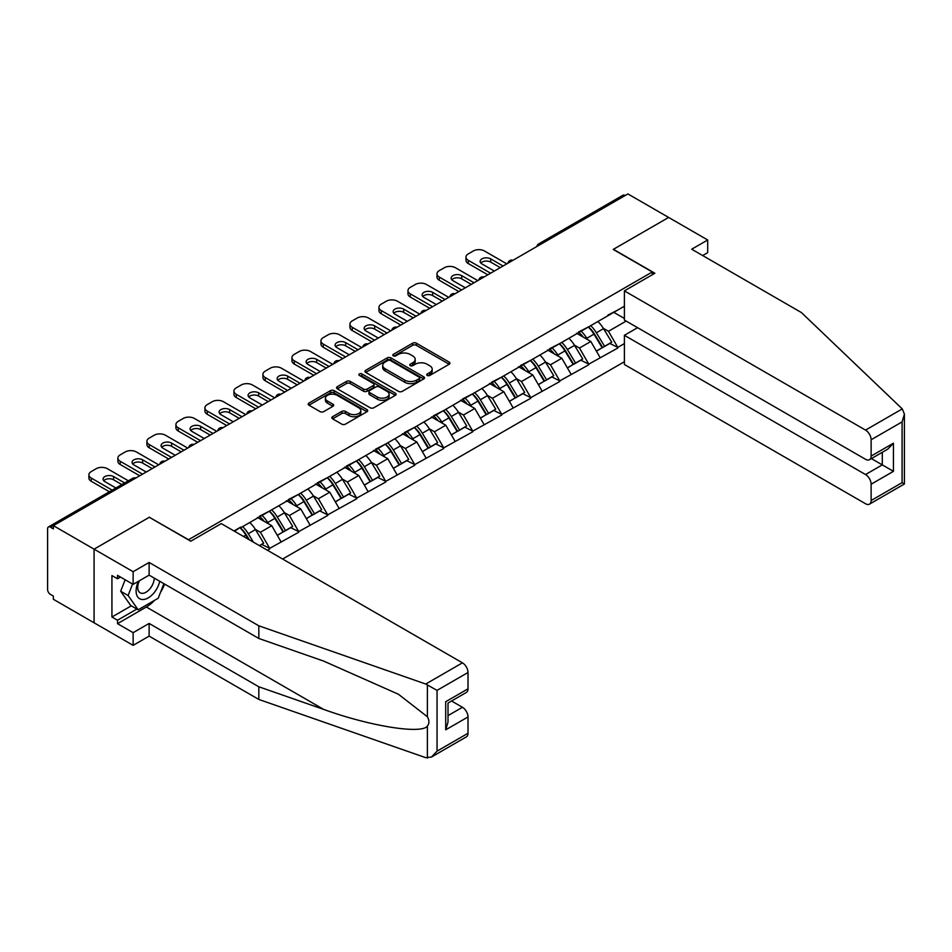 <?xml version="1.0" encoding="UTF-8"?>
<svg xmlns="http://www.w3.org/2000/svg" width="952" height="952" viewBox="0 0 952 952"><rect width="100%" height="100%" fill="white"/><g stroke="black" fill="none" stroke-linecap="round" stroke-linejoin="round"><path stroke-width="1.43" d="M427.246 375.433A1.809 1.047 0 0 0 429.804 375.433L449.201 364.247A2.582 1.487 0 0 0 449.951 363.188A2.582 1.487 0 0 0 449.201 362.141L416.345 343.172A2.582 1.487 0 0 0 412.692 343.172L393.307 354.358A1.809 1.047 0 0 0 392.771 355.096A1.809 1.047 0 0 0 393.307 355.834A1.809 1.047 0 0 0 395.853 355.834L398.364 354.394A8.259 4.772 0 0 1 410.05 354.394L412.787 355.977A8.259 4.772 0 0 1 415.203 359.344A8.259 4.772 0 0 1 412.787 362.712L410.276 364.164A1.809 1.047 0 0 0 409.753 364.902A1.809 1.047 0 0 0 410.276 365.639A1.809 1.047 0 0 0 412.835 365.639L415.346 364.188A8.259 4.772 0 0 1 427.02 364.188L429.757 365.77A8.259 4.772 0 0 1 432.184 369.138A8.259 4.772 0 0 1 429.757 372.518L427.246 373.957A1.809 1.047 0 0 0 426.722 374.695A1.809 1.047 0 0 0 427.246 375.433L427.246 373.957M332.569 416.714A2.582 1.487 0 0 0 331.82 417.773A2.582 1.487 0 0 0 332.569 418.82L341.792 424.152A2.582 1.487 0 0 0 345.433 424.152L366.972 411.716A2.582 1.487 0 0 0 367.734 410.657A2.582 1.487 0 0 0 366.972 409.61L334.128 390.641A2.582 1.487 0 0 0 330.475 390.641L308.936 403.077A2.582 1.487 0 0 0 308.174 404.124A2.582 1.487 0 0 0 308.936 405.183L320.074 411.609A2.582 1.487 0 0 0 323.716 411.609L332.938 406.29A2.582 1.487 0 0 0 333.688 405.231A2.582 1.487 0 0 0 332.938 404.183L327.417 400.994A6.902 3.986 0 0 1 325.394 398.174A6.902 3.986 0 0 1 329.654 394.485A6.902 3.986 0 0 1 337.175 395.354L358.809 407.837A6.902 3.986 0 0 1 360.832 410.657A6.902 3.986 0 0 1 356.572 414.346A6.902 3.986 0 0 1 349.039 413.477L345.433 411.395A2.582 1.487 0 0 0 341.792 411.395L332.569 416.714L332.569 418.82M149.5 517.162L94.081 549.161L53.36 525.647L627.915 193.934L668.637 217.437L613.231 249.436L652.275 271.974L188.544 539.713L149.5 517.376M398.555 391.379A2.582 1.487 0 0 0 402.196 391.379L423.735 378.944A2.582 1.487 0 0 0 424.497 377.885A2.582 1.487 0 0 0 423.735 376.837L390.879 357.869A2.582 1.487 0 0 0 387.238 357.869L365.699 370.304A2.582 1.487 0 0 0 364.937 371.351A2.582 1.487 0 0 0 365.699 372.41L398.555 391.379M360.118 375.826A1.809 1.047 0 0 1 361.95 376.088L361.95 373.934L395.354 393.224A2.582 1.487 0 0 1 396.115 394.271A2.582 1.487 0 0 1 395.354 395.33L373.815 407.765A2.582 1.487 0 0 1 370.173 407.765L337.317 388.797L337.317 386.69A2.582 1.487 0 0 0 336.556 387.738A2.582 1.487 0 0 0 337.317 388.797M337.317 386.69L346.528 381.371A2.582 1.487 0 0 1 350.181 381.371L363.509 389.059A2.582 1.487 0 0 0 367.163 389.059L373.267 385.524A2.582 1.487 0 0 0 374.029 384.477A2.582 1.487 0 0 0 373.267 383.418L359.404 375.409A1.809 1.047 0 0 1 358.868 374.672A1.809 1.047 0 0 1 359.987 373.708A1.809 1.047 0 0 1 361.95 373.934M282.625 559.038L624.393 361.724M652.275 271.974L652.275 274.771M234.561 531.287L240.701 527.099L234.002 530.954M240.701 527.741L624.393 306.223M624.393 343.577L617.788 347.385L608.495 331.284L603.342 328.309M588.443 326.976A17.624 10.175 -120 0 1 594.476 334.021L602.687 347.575L609.839 343.446L617.788 347.385M617.788 348.039L588.776 364.14L579.482 348.027L574.33 345.064M559.431 343.72A17.624 10.175 -120 0 1 565.464 350.776L573.675 364.33L580.839 360.189L588.776 364.14M588.776 364.783L559.776 380.883L550.47 364.783L545.329 361.808M530.431 360.463A17.624 10.175 -120 0 1 536.464 367.52L544.675 381.074L551.827 376.944L559.776 380.883M559.776 381.526L530.764 397.627L521.47 381.526L516.317 378.551M501.418 377.218A17.624 10.175 -120 0 1 507.452 384.263L515.663 397.817L522.827 393.688L530.764 397.627M530.764 398.269L501.763 414.382L492.458 398.269L487.317 395.306M472.418 393.961A17.624 10.175 -120 0 1 478.451 401.006L486.662 414.572L493.814 410.431L501.763 414.382M501.763 415.024L472.751 431.125L463.457 415.024L458.305 412.049M443.406 410.705A17.624 10.175 -120 0 1 449.439 417.761L457.65 431.315L464.814 427.186L472.751 431.125M472.751 431.768L443.751 447.868L434.445 431.768L429.304 428.793M414.406 427.448A17.624 10.175 -120 0 1 420.439 434.505L428.65 448.059L435.802 443.93L443.751 447.868M443.751 448.511L414.739 464.612L405.445 448.511L400.292 445.536M385.393 444.203A17.624 10.175 -120 0 1 391.427 451.248L399.638 464.814L406.802 460.673L414.739 464.612M414.739 465.266L385.738 481.367L376.433 465.266L371.28 462.291M356.393 460.947A17.624 10.175 -120 0 1 362.426 468.003L370.637 481.557L377.789 477.428L385.738 481.367M385.738 482.01L356.726 498.11L347.432 482.01L342.28 479.034M327.381 477.69A17.624 10.175 -120 0 1 333.414 484.747L341.625 498.301L348.789 494.171L356.726 498.11M356.726 498.753L327.714 514.853L318.42 498.753L313.267 495.778M298.381 494.445A17.624 10.175 -120 0 1 304.402 501.49L312.613 515.044L319.777 510.915L327.714 514.853M327.714 515.508L298.714 531.609L289.42 515.496L284.267 512.533M269.368 511.188A17.624 10.175 -120 0 1 275.402 518.245L283.613 531.799L290.765 527.658L298.714 531.609M298.714 532.251L269.702 548.352L260.408 532.251L255.255 529.276M259.527 545.698L261.764 544.413L269.702 548.352M269.702 548.995L267.476 550.28M259.848 516.043L269.702 510.998M260.408 532.251L271.748 525.706L257.433 517.436M281.042 541.807L271.748 525.706M288.861 499.288L298.714 494.243M289.42 515.496L300.761 508.951L286.445 500.692M310.055 525.052L300.761 508.951M317.861 482.545L327.714 477.499M318.42 498.753L329.761 492.208L315.445 483.937M339.067 508.308L329.761 492.208M346.873 465.802L356.726 460.756M347.432 482.01L358.773 475.464L344.457 467.194M368.067 491.565L358.773 475.464M375.873 449.046L385.738 444.001M376.433 465.266L387.773 458.709L373.458 450.451M397.079 474.81L387.773 458.709M404.886 432.303L414.739 427.258M405.445 448.511L416.786 441.966L402.47 433.695M426.079 458.067L416.786 441.966M433.886 415.56L443.751 410.514M434.445 431.768L445.786 425.223L431.47 416.952M455.092 441.323L445.786 425.223M462.898 398.805L472.751 393.759M463.457 415.024L474.798 408.467L460.482 400.209M484.092 424.58L474.798 408.467M491.91 382.061L501.763 377.016M492.458 398.269L503.81 391.724L489.483 383.454M513.104 407.825L503.81 391.724M520.911 365.318L530.764 360.272M521.47 381.526L532.811 374.981L518.495 366.71M542.105 391.082L532.811 374.981M549.923 348.575L559.776 343.529M550.47 364.783L561.823 358.238L547.495 349.967M571.117 374.338L561.823 358.238M578.923 331.82L588.776 326.774M579.482 348.027L590.823 341.482L576.507 333.224M600.117 357.583L590.823 341.482M625.131 195.541L540.903 244.164M539.713 244.854A3.939 2.273 120 0 1 540.712 244.057A3.939 2.273 60 0 0 538.737 243.867L622.977 195.231A3.939 2.273 60 0 1 624.94 195.434M607.935 315.076L617.788 310.031M608.495 331.284L626.154 321.086M613.79 312.339L624.393 318.456M154.533 600.355A29.583 17.076 -60 0 1 146.334 607.019L117.512 623.655L133.137 632.675L133.137 645.349L94.081 622.798L94.081 549.161L149.309 517.269L190.769 541.212L221.269 523.612L462.434 662.842A7.89 4.558 60 0 1 468.015 672.505L437.051 690.378L425.734 684.036L258.825 625.809L149.119 562.465L133.137 571.7L94.081 549.161L94.081 622.798L53.36 599.296L53.36 596.071L50.385 594.357A3.939 2.273 -120 0 1 47.6 589.526L47.6 528.765A3.939 2.273 -120 0 1 48.421 526.956A3.939 2.273 -120 0 1 50.385 527.146L53.36 528.872L53.36 525.647M594.072 334.342L594.988 334.866M565.06 351.086L565.976 351.621M536.047 367.829L536.976 368.365M507.047 384.584L507.963 385.108M478.035 401.327L478.963 401.863M449.035 418.071L449.951 418.606M420.022 434.814L420.951 435.35M391.022 451.569L391.938 452.093M362.01 468.313L362.938 468.848M333.01 485.056L333.926 485.591M303.997 501.811L304.926 502.335M274.997 518.554L275.913 519.09M245.985 535.298L246.901 535.833M427.972 375.695L429.757 374.66A8.259 4.772 0 0 0 432.184 371.292L432.184 369.138M415.203 359.344L415.203 361.486A8.259 4.772 0 0 1 412.787 364.866L411.002 365.889M449.165 364.259L416.345 345.314A2.582 1.487 0 0 0 412.692 345.314L394.021 356.096M423.7 378.967L390.879 360.011A2.582 1.487 0 0 0 387.238 360.011L365.735 372.434M419.178 378.622A1.809 1.047 0 0 0 419.701 377.885A1.809 1.047 0 0 0 419.178 377.147L390.332 360.499A1.809 1.047 0 0 0 387.785 360.499L385.132 362.034A8.259 4.772 0 0 0 382.716 365.401A8.259 4.772 0 0 0 385.132 368.769L404.85 380.157A8.259 4.772 0 0 0 416.524 380.157L419.178 378.622L419.178 380.776A1.809 1.047 0 0 0 419.701 380.038L419.701 377.885M382.716 365.401L382.716 367.543A8.259 4.772 0 0 0 385.132 370.923L385.132 368.769M419.178 380.776L416.524 382.299A8.259 4.772 0 0 1 404.85 382.299L385.132 370.923M337.353 388.809L346.528 383.513L346.528 381.371M374.029 384.477L374.029 386.619A2.582 1.487 0 0 1 373.267 387.678L367.163 391.201A2.582 1.487 0 0 1 363.509 391.201L350.181 383.513A2.582 1.487 0 0 0 346.528 383.513M361.95 376.088L395.318 395.342M377.337 397.043A6.902 3.986 0 0 0 384.858 397.9A6.902 3.986 0 0 0 389.118 394.223A6.902 3.986 0 0 0 387.095 391.403L379.479 387A2.582 1.487 0 0 0 375.826 387L369.709 390.534A2.582 1.487 0 0 0 368.959 391.581A2.582 1.487 0 0 0 369.709 392.64L377.337 397.043L377.337 399.185A6.902 3.986 0 0 0 384.858 400.054A6.902 3.986 0 0 0 389.118 396.365L389.118 394.223M368.959 391.581L368.959 393.735A2.582 1.487 0 0 0 369.709 394.782L369.709 392.64M377.337 399.185L369.709 394.782M360.832 410.657L360.832 412.811A6.902 3.986 0 0 1 356.572 416.488A6.902 3.986 0 0 1 349.039 415.619L345.433 413.549A2.582 1.487 0 0 0 341.792 413.549L332.605 418.844M325.394 398.174L325.394 400.316A6.902 3.986 0 0 0 327.417 403.136L327.417 400.994M332.902 406.302L327.417 403.136M366.937 411.728L334.128 392.783A2.582 1.487 0 0 0 330.475 392.783L308.972 405.195M506.785 263.871L484.473 250.983A7.89 4.558 0 0 0 473.311 250.983L468.289 253.886A7.89 4.558 0 0 0 465.98 257.111A7.89 4.558 0 0 0 468.289 260.324L468.289 263.549L487.817 274.819M468.289 263.549A7.89 4.558 180 0 1 465.98 260.324L465.98 257.111M480.808 263.014A6.176 3.57 180 0 1 490.697 262.097L500.276 267.631M468.289 260.324L490.601 273.212M494.326 271.058L481.962 263.918A6.176 3.57 180 0 1 480.141 261.395A6.176 3.57 180 0 1 483.961 258.099A6.176 3.57 180 0 1 490.697 258.873L503.061 266.013M597.88 321.526A21.563 12.447 60 0 1 603.532 328.63L596.368 332.76A21.563 12.447 -120 0 0 590.728 325.655M596.368 332.76L604.579 346.314L611.743 342.185L603.532 328.63M602.687 347.575L604.579 346.314M609.839 343.446L611.743 342.185M578.399 332.129A17.624 10.175 60 0 1 583.255 337.115M581.148 331.189A21.563 12.447 60 0 1 586.801 338.293L587.61 339.626M596.428 351.193L602.164 347.718L593.953 334.152A21.563 12.447 -120 0 0 588.3 327.048M602.164 347.718L596.357 351.074M477.773 280.614L455.461 267.738A7.89 4.558 0 0 0 444.298 267.738L439.288 270.63A7.89 4.558 0 0 0 436.968 273.855A7.89 4.558 0 0 0 439.288 277.08L439.288 280.293L458.805 291.562M439.288 280.293A7.89 4.558 180 0 1 436.968 277.08L436.968 273.855M451.807 279.757A6.176 3.57 180 0 1 461.684 278.841L471.264 284.374M439.288 277.08L461.601 289.955M465.314 287.813L452.95 280.673A6.176 3.57 180 0 1 451.141 278.151A6.176 3.57 180 0 1 454.961 274.854A6.176 3.57 180 0 1 461.684 275.628L474.048 282.768M568.88 338.269A21.563 12.447 60 0 1 574.52 345.374L567.368 349.503A21.563 12.447 -120 0 0 561.716 342.399M567.368 349.503L575.579 363.069L582.731 358.928L574.52 345.374M573.675 364.33L575.579 363.069M580.839 360.189L582.731 358.928M549.387 348.872A17.624 10.175 60 0 1 554.242 353.858M552.136 347.932A21.563 12.447 60 0 1 557.789 355.036L558.598 356.369M567.428 367.936L573.163 364.461L564.952 350.907A21.563 12.447 -120 0 0 559.3 343.803M573.163 364.461L567.356 367.817M448.761 297.357L426.448 284.481A7.89 4.558 0 0 0 415.298 284.481L410.276 287.385A7.89 4.558 0 0 0 407.968 290.598A7.89 4.558 0 0 0 410.276 293.823L410.276 297.036L429.804 308.317M410.276 297.036A7.89 4.558 180 0 1 407.968 293.823L407.968 290.598M422.795 296.5A6.176 3.57 180 0 1 432.684 295.596L442.263 301.118M410.276 293.823L432.589 306.699M436.313 304.557L423.938 297.417A6.176 3.57 180 0 1 422.129 294.894A6.176 3.57 180 0 1 425.949 291.598A6.176 3.57 180 0 1 432.684 292.371L445.048 299.511M539.867 355.013A21.563 12.447 60 0 1 545.52 362.117L538.356 366.258A21.563 12.447 -120 0 0 532.703 359.154M538.356 366.258L546.567 379.812L553.731 375.683L545.52 362.117M544.675 381.074L546.567 379.812M551.827 376.944L553.731 375.683M520.375 365.627A17.624 10.175 60 0 1 525.242 370.602M523.136 364.675A21.563 12.447 60 0 1 528.788 371.78L529.598 373.125M538.415 384.691L544.151 381.205L535.94 367.65A21.563 12.447 -120 0 0 530.288 360.546M544.151 381.205L538.344 384.56M419.761 314.112L397.448 301.225A7.89 4.558 0 0 0 386.286 301.225L381.276 304.128A7.89 4.558 0 0 0 378.955 307.341A7.89 4.558 0 0 0 381.276 310.566L381.276 313.791L400.792 325.06M381.276 313.791A7.89 4.558 180 0 1 378.955 310.566L378.955 307.341M393.795 313.256A6.176 3.57 180 0 1 403.672 312.339L413.251 317.873M381.276 310.566L403.577 323.454M407.301 321.3L394.937 314.16A6.176 3.57 180 0 1 393.128 311.637A6.176 3.57 180 0 1 396.936 308.341A6.176 3.57 180 0 1 403.672 309.114L416.036 316.254M510.867 371.768A21.563 12.447 60 0 1 516.508 378.872L509.356 383.002A21.563 12.447 -120 0 0 503.703 375.897M509.356 383.002L517.567 396.556L524.719 392.426L516.508 378.872M515.663 397.817L517.567 396.556M522.827 393.688L524.719 392.426M491.375 382.371A17.624 10.175 60 0 1 496.23 387.357M494.124 381.431A21.563 12.447 60 0 1 499.776 388.535L500.585 389.868M509.415 401.435L515.151 397.96L506.94 384.394A21.563 12.447 -120 0 0 501.287 377.289M515.151 397.96L509.344 401.304M390.748 330.856L368.436 317.98A7.89 4.558 0 0 0 357.286 317.98L352.264 320.872A7.89 4.558 0 0 0 349.955 324.096A7.89 4.558 0 0 0 352.264 327.31L352.264 330.534L371.792 341.804M352.264 330.534A7.89 4.558 180 0 1 349.955 327.31L349.955 324.096M364.783 329.999A6.176 3.57 180 0 1 374.672 329.083L384.239 334.616M352.264 327.31L374.576 340.197M378.289 338.043L365.925 330.915A6.176 3.57 180 0 1 364.116 328.392A6.176 3.57 180 0 1 367.936 325.096A6.176 3.57 180 0 1 374.672 325.87L387.036 333.01M481.855 388.511A21.563 12.447 60 0 1 487.507 395.615L480.343 399.745A21.563 12.447 -120 0 0 474.691 392.64M480.343 399.745L488.555 413.311L495.718 409.17L487.507 395.615M486.662 414.572L488.555 413.311M493.814 410.431L495.718 409.17M462.363 399.114A17.624 10.175 60 0 1 467.23 404.1M465.123 398.174A21.563 12.447 60 0 1 470.776 405.278L471.585 406.611M480.403 418.178L486.139 414.703L477.928 401.149A21.563 12.447 -120 0 0 472.275 394.033M486.139 414.703L480.332 418.059M361.748 347.599L339.436 334.723A7.89 4.558 0 0 0 328.273 334.723L323.252 337.615A7.89 4.558 0 0 0 320.943 340.84A7.89 4.558 0 0 0 323.252 344.065L323.252 347.278L342.779 358.559M323.252 347.278A7.89 4.558 180 0 1 320.943 344.065L320.943 340.84M335.782 346.742A6.176 3.57 180 0 1 345.659 345.838L355.239 351.359M323.252 344.065L345.564 356.94M349.289 354.798L336.925 347.658A6.176 3.57 180 0 1 335.116 345.136A6.176 3.57 180 0 1 338.924 341.839A6.176 3.57 180 0 1 345.659 342.613L358.023 349.753M452.843 405.255A21.563 12.447 60 0 1 458.495 412.359L451.343 416.5A21.563 12.447 -120 0 0 445.691 409.396M451.343 416.5L459.554 430.054L466.706 425.925L458.495 412.359M457.65 431.315L459.554 430.054M464.814 427.186L466.706 425.925M433.362 415.869A17.624 10.175 60 0 1 438.217 420.843M436.111 414.917A21.563 12.447 60 0 1 441.764 422.022L442.573 423.366M451.391 434.921L457.138 431.446L448.927 417.892A21.563 12.447 -120 0 0 443.275 410.788M457.138 431.446L451.319 434.802M138.456 581.291A17.088 9.865 120 0 0 142.145 599.51A17.088 9.865 120 0 0 159.769 581.279M139.373 580.768A11.698 6.759 120 0 0 140.146 592.798A11.698 6.759 120 0 0 141.86 593.334A11.698 6.759 120 0 0 154.26 578.102M163.887 583.659L158.234 598.213L138.159 609.804L130.721 605.52L120.678 591.24L125.14 579.756M138.159 609.804L128.115 595.524L132.578 584.04M120.678 591.24L128.115 595.524M902.258 408.908L904.4 414.12L902.091 421.891L871.128 439.764A7.89 4.558 -120 0 0 865.547 430.102L902.258 408.908L801.406 312.553L691.699 249.21L707.693 239.987L668.637 217.437L613.421 249.317L654.881 273.26L624.393 290.872L865.547 430.102M707.693 239.987L707.693 252.649L702.671 255.552M637.59 327.69L624.393 335.306L624.393 364.509L865.547 503.751A7.89 4.558 -120 0 0 869.497 504.143A7.89 4.558 -120 0 0 871.128 500.526L871.128 484.211A7.89 4.558 -120 0 0 865.547 474.548L882.29 464.885L893.44 471.323L871.128 484.211M624.393 335.306L865.547 474.548M624.393 290.872L624.393 320.062L865.547 459.304A7.89 4.558 -120 0 0 869.497 459.697A7.89 4.558 -120 0 0 871.128 456.079L871.128 439.764M871.389 458.602L882.29 464.885L882.29 452.307M871.128 456.079L893.44 443.204L887.859 449.094L869.497 459.697M871.128 500.526L902.091 482.652L903.258 483.33M133.137 632.675L149.119 623.441L258.825 686.785L258.825 699.446L425.734 757.673L431.47 757.03L437.051 751.14L468.015 733.266A7.89 4.558 60 0 1 466.373 736.872L431.47 757.03M258.825 686.785L323.668 709.407C369.733 726.138 421.343 734.456 427.388 726.114C429.411 723.568 429.411 720.45 427.388 716.761L398.424 694.246L323.668 661.093L258.825 638.471L149.119 575.139L133.137 584.373L117.512 575.353L117.512 578.78L111.931 575.567L111.931 617.003L117.512 620.228L136.85 609.054M149.119 623.441L149.119 636.114L133.137 645.349M258.825 699.446L149.119 636.114M468.015 672.505L468.015 688.82A7.89 4.558 60 0 1 466.373 692.437L448.011 703.04L448.011 722.056L445.703 729.827L445.703 701.707C448.713 703.445 448.713 703.445 445.703 701.707L468.015 688.82M133.137 571.7L133.137 584.373M117.512 623.655L117.512 620.228M149.119 562.465L149.119 575.139M258.825 625.809L258.825 638.471M448.011 715.618L462.434 707.288A7.89 4.558 60 0 1 468.015 716.951L468.015 733.266M462.434 707.288L451.545 700.993M164.601 584.076A29.583 17.076 -60 0 1 160.412 592.608M120.487 577.067L117.512 578.78M111.931 617.003L131.281 605.841M332.736 364.354L310.423 351.466A7.89 4.558 0 0 0 299.273 351.466L294.251 354.37A7.89 4.558 0 0 0 291.943 357.583A7.89 4.558 0 0 0 294.251 360.808L294.251 364.033L313.779 375.302M294.251 364.033A7.89 4.558 180 0 1 291.943 360.808L291.943 357.583M306.77 363.497A6.176 3.57 180 0 1 316.659 362.581L326.227 368.103M294.251 360.808L316.564 373.696M320.277 371.542L307.912 364.402A6.176 3.57 180 0 1 306.104 361.879A6.176 3.57 180 0 1 309.924 358.583A6.176 3.57 180 0 1 316.659 359.356L329.023 366.496M423.842 421.998A21.563 12.447 60 0 1 429.495 429.114L422.331 433.243A21.563 12.447 -120 0 0 416.678 426.139M422.331 433.243L430.542 446.797L437.706 442.668L429.495 429.114M428.65 448.059L430.542 446.797M435.802 443.93L437.706 442.668M404.35 432.613A17.624 10.175 60 0 1 409.217 437.599M407.111 431.661A21.563 12.447 60 0 1 412.752 438.777L413.573 440.11M422.39 451.676L428.126 448.202L419.915 434.636A21.563 12.447 -120 0 0 414.263 427.531M428.126 448.202L422.319 451.545M303.736 381.097L281.423 368.21A7.89 4.558 0 0 0 270.261 368.21L265.239 371.113A7.89 4.558 0 0 0 262.93 374.338A7.89 4.558 0 0 0 265.239 377.551L265.239 380.776L284.767 392.045M265.239 380.776A7.89 4.558 180 0 1 262.93 377.551L262.93 374.338M277.77 380.241A6.176 3.57 180 0 1 287.647 379.324L297.226 384.858M265.239 377.551L287.552 390.439M291.276 388.285L278.912 381.157A6.176 3.57 180 0 1 277.103 378.634A6.176 3.57 180 0 1 280.911 375.338A6.176 3.57 180 0 1 287.647 376.111L300.011 383.24M394.83 438.753A21.563 12.447 60 0 1 400.483 445.857L393.331 449.987A21.563 12.447 -120 0 0 387.678 442.882M393.331 449.987L401.542 463.553L408.694 459.411L400.483 445.857M399.638 464.814L401.542 463.553M406.802 460.673L408.694 459.411M375.35 449.356A17.624 10.175 60 0 1 380.205 454.342M378.099 448.416A21.563 12.447 60 0 1 383.751 455.52L384.56 456.853M393.378 468.42L399.126 464.945L390.915 451.391A21.563 12.447 -120 0 0 385.262 444.275M399.126 464.945L393.307 468.301M274.723 397.841L252.411 384.965A7.89 4.558 0 0 0 241.261 384.965L236.239 387.857A7.89 4.558 0 0 0 233.93 391.082A7.89 4.558 0 0 0 236.239 394.307L236.239 397.519L255.755 408.789M236.239 397.519A7.89 4.558 180 0 1 233.93 394.307L233.93 391.082M248.758 396.984A6.176 3.57 180 0 1 258.647 396.068L268.214 401.601M236.239 394.307L258.551 407.182M262.264 405.04L249.9 397.9A6.176 3.57 180 0 1 248.091 395.377A6.176 3.57 180 0 1 251.911 392.081A6.176 3.57 180 0 1 258.647 392.855L271.011 399.995M365.83 455.496A21.563 12.447 60 0 1 371.482 462.601L364.318 466.742A21.563 12.447 -120 0 0 358.666 459.626M364.318 466.742L372.529 480.296L379.693 476.167L371.482 462.601M370.637 481.557L372.529 480.296M377.789 477.428L379.693 476.167M346.338 466.099A17.624 10.175 60 0 1 351.205 471.085M349.098 465.159A21.563 12.447 60 0 1 354.739 472.263L355.548 473.596M364.378 485.163L370.114 481.688L361.903 468.134A21.563 12.447 -120 0 0 356.25 461.03M370.114 481.688L364.307 485.044M245.723 414.596L223.411 401.708A7.89 4.558 0 0 0 212.248 401.708L207.227 404.612A7.89 4.558 0 0 0 204.918 407.825A7.89 4.558 0 0 0 207.227 411.05L207.227 414.275L226.755 425.544M207.227 414.275A7.89 4.558 180 0 1 204.918 411.05L204.918 407.825M219.757 413.727A6.176 3.57 180 0 1 229.634 412.823L239.214 418.344M207.227 411.05L229.539 423.926M233.264 421.784L220.9 414.644A6.176 3.57 180 0 1 219.091 412.121A6.176 3.57 180 0 1 222.899 408.825A6.176 3.57 180 0 1 229.634 409.598L241.998 416.738M336.818 472.24A21.563 12.447 60 0 1 342.47 479.356L335.318 483.485A21.563 12.447 -120 0 0 329.666 476.381M335.318 483.485L343.529 497.039L350.681 492.91L342.47 479.356M341.625 498.301L343.529 497.039M348.789 494.171L350.681 492.91M317.337 482.854A17.624 10.175 60 0 1 322.192 487.84M320.086 481.902A21.563 12.447 60 0 1 325.739 489.007L326.548 490.351M335.366 501.918L341.102 498.432L332.891 484.877A21.563 12.447 -120 0 0 327.25 477.773M341.102 498.432L335.294 501.787M216.711 431.339L194.398 418.452A7.89 4.558 0 0 0 183.248 418.452L178.226 421.355A7.89 4.558 0 0 0 175.918 424.58A7.89 4.558 0 0 0 178.226 427.793L178.226 431.018L197.742 442.287M178.226 431.018A7.89 4.558 180 0 1 175.918 427.793L175.918 424.58M190.745 430.482A6.176 3.57 180 0 1 200.634 429.566L210.202 435.1M178.226 427.793L200.539 440.681M204.252 438.527L191.887 431.387A6.176 3.57 180 0 1 190.079 428.864A6.176 3.57 180 0 1 193.899 425.568A6.176 3.57 180 0 1 200.634 426.341L212.998 433.481M307.817 488.995A21.563 12.447 60 0 1 313.47 496.099L306.306 500.228A21.563 12.447 -120 0 0 300.654 493.124M306.306 500.228L314.517 513.783L321.681 509.653L313.47 496.099M312.613 515.044L314.517 513.783M319.777 510.915L321.681 509.653M288.325 499.598A17.624 10.175 60 0 1 293.192 504.584M291.074 498.658A21.563 12.447 60 0 1 296.726 505.762L297.536 507.095M306.365 518.662L312.101 515.187L303.89 501.621A21.563 12.447 -120 0 0 298.238 494.516M312.101 515.187L306.294 518.543M187.711 448.083L165.398 435.207A7.89 4.558 0 0 0 154.236 435.207L149.214 438.098A7.89 4.558 0 0 0 146.905 441.323A7.89 4.558 0 0 0 149.214 444.548L149.214 447.761L168.742 459.031M149.214 447.761A7.89 4.558 180 0 1 146.905 444.548L146.905 441.323M161.733 447.226A6.176 3.57 180 0 1 171.622 446.31L181.201 451.843M149.214 444.548L171.527 457.424M175.251 455.282L162.887 448.142A6.176 3.57 180 0 1 161.078 445.619A6.176 3.57 180 0 1 164.886 442.323A6.176 3.57 180 0 1 171.622 443.096L183.986 450.237M278.805 505.738A21.563 12.447 60 0 1 284.458 512.842L277.294 516.972A21.563 12.447 -120 0 0 271.653 509.867M277.294 516.972L285.517 530.538L292.669 526.397L284.458 512.842M283.613 531.799L285.517 530.538M290.765 527.658L292.669 526.397M259.325 516.341A17.624 10.175 60 0 1 264.18 521.327M262.074 515.401A21.563 12.447 60 0 1 267.726 522.505L268.535 523.838M277.353 535.405L283.089 531.93L274.878 518.376A21.563 12.447 -120 0 0 269.238 511.272M283.089 531.93L277.282 535.286M158.698 464.826L136.386 451.95A7.89 4.558 0 0 0 125.236 451.95L120.214 454.854A7.89 4.558 0 0 0 117.893 458.067A7.89 4.558 0 0 0 120.214 461.292L120.214 464.505L139.73 475.786M120.214 464.505A7.89 4.558 180 0 1 117.893 461.292L117.893 458.067M132.733 463.969A6.176 3.57 180 0 1 142.621 463.065L152.189 468.586M120.214 461.292L142.526 474.167M146.239 472.025L133.875 464.885A6.176 3.57 180 0 1 132.066 462.363A6.176 3.57 180 0 1 135.886 459.066A6.176 3.57 180 0 1 142.621 459.84L154.986 466.98M249.805 522.481A21.563 12.447 60 0 1 255.457 529.586L248.293 533.727A21.563 12.447 -120 0 0 242.641 526.623M248.293 533.727L253.399 542.152M255.457 529.586L263.668 543.152L259.384 545.615M261.764 544.413L263.668 543.152M240.368 527.932A17.624 10.175 -120 0 1 246.389 534.988L249.305 539.796M248.389 539.26L245.878 535.119A21.563 12.447 -120 0 0 240.225 528.015M128.353 480.808L107.386 468.693A7.89 4.558 0 0 0 96.223 468.693L91.202 471.597A7.89 4.558 0 0 0 88.893 474.81A7.89 4.558 0 0 0 91.202 478.035L91.202 481.26L109.385 491.756M91.202 481.26A7.89 4.558 180 0 1 88.893 478.035L88.893 474.81M103.72 480.724A6.176 3.57 180 0 1 113.609 479.808L121.844 484.556M91.202 478.035L112.169 490.149M115.894 487.995L104.875 481.629A6.176 3.57 180 0 1 103.054 479.106A6.176 3.57 180 0 1 106.874 475.81A6.176 3.57 180 0 1 113.609 476.583L124.629 482.95M134.803 478.63L50.385 527.146M135.624 478.154A3.939 2.273 -60 0 0 134.625 478.523A3.939 2.273 -120 0 0 132.649 478.32L48.421 526.956M510.7 261.598A3.939 2.273 120 0 1 511.712 260.812A3.939 2.273 -60 0 1 512.712 260.443M481.7 278.353A3.939 2.273 120 0 1 482.7 277.556A3.939 2.273 -60 0 1 483.699 277.199M452.688 295.096A3.939 2.273 120 0 1 453.699 294.299A3.939 2.273 -60 0 1 454.699 293.942M423.688 311.839A3.939 2.273 120 0 1 424.687 311.054A3.939 2.273 -60 0 1 425.687 310.685M394.675 328.595A3.939 2.273 120 0 1 395.675 327.797A3.939 2.273 -60 0 1 396.687 327.428M365.675 345.338A3.939 2.273 120 0 1 366.675 344.541A3.939 2.273 -60 0 1 367.674 344.184M336.663 362.081A3.939 2.273 120 0 1 337.662 361.296A3.939 2.273 -60 0 1 338.674 360.927M307.663 378.825A3.939 2.273 120 0 1 308.662 378.039A3.939 2.273 -60 0 1 309.662 377.67M278.65 395.58A3.939 2.273 120 0 1 279.65 394.782A3.939 2.273 -60 0 1 280.65 394.425M249.65 412.323A3.939 2.273 120 0 1 250.65 411.526A3.939 2.273 -60 0 1 251.649 411.169M220.638 429.066A3.939 2.273 120 0 1 221.637 428.281A3.939 2.273 -60 0 1 222.637 427.912M191.638 445.822A3.939 2.273 120 0 1 192.637 445.024A3.939 2.273 -60 0 1 193.637 444.667M162.625 462.565A3.939 2.273 120 0 1 163.625 461.768A3.939 2.273 -60 0 1 164.625 461.411M429.757 374.66L429.757 372.518M410.276 365.639L410.276 364.164M412.787 364.866L412.787 362.712M393.307 355.834L393.307 354.358M412.692 345.314L412.692 343.172M416.345 345.314L416.345 343.172M449.201 364.247L449.201 362.141M365.699 372.41L365.699 370.304M387.238 360.011L387.238 357.869M390.879 360.011L390.879 357.869M423.735 378.944L423.735 376.837M404.85 382.299L404.85 380.157M416.524 382.299L416.524 380.157M350.181 383.513L350.181 381.371M363.509 391.201L363.509 389.059M367.163 391.201L367.163 389.059M373.267 387.678L373.267 385.524M395.354 395.33L395.354 393.224M341.792 413.549L341.792 411.395M345.433 413.549L345.433 411.395M349.039 415.619L349.039 413.477M332.938 406.29L332.938 404.183M308.936 405.183L308.936 403.077M330.475 392.783L330.475 390.641M334.128 392.783L334.128 390.641M366.972 411.716L366.972 409.61M593.953 334.152L586.801 338.293M490.697 262.097L490.697 258.873M564.952 350.907L557.789 355.036M461.684 278.841L461.684 275.628M535.94 367.65L528.788 371.78M432.684 295.596L432.684 292.371M506.94 384.394L499.776 388.535M403.672 312.339L403.672 309.114M477.928 401.149L470.776 405.278M374.672 329.083L374.672 325.87M448.927 417.892L441.764 422.022M345.659 345.838L345.659 342.613M902.091 482.652L902.091 421.891M893.44 443.204L893.44 471.323M427.388 758.066L427.388 726.114M427.388 716.761L427.388 684.797M437.051 690.378L437.051 751.14M468.015 716.951L445.703 729.827M425.734 684.036L462.434 662.842M146.334 607.019L323.668 709.407M419.915 434.636L412.752 438.777M316.659 362.581L316.659 359.356M390.915 451.391L383.751 455.52M287.647 379.324L287.647 376.111M361.903 468.134L354.739 472.263M258.647 396.068L258.647 392.855M332.891 484.877L325.739 489.007M229.634 412.823L229.634 409.598M303.89 501.621L296.726 505.762M200.634 429.566L200.634 426.341M274.878 518.376L267.726 522.505M171.622 446.31L171.622 443.096M245.878 535.119L243.545 536.464M142.621 463.065L142.621 459.84M113.609 479.808L113.609 476.583M538.737 243.867A3.939 3.939 0 0 0 536.845 246.508M512.973 260.289A3.939 3.939 0 0 0 507.844 263.252M483.961 277.044A3.939 3.939 0 0 0 478.832 280.007M454.961 293.787A3.939 3.939 0 0 0 449.832 296.75M425.949 310.53A3.939 3.939 0 0 0 420.82 313.494M396.948 327.286A3.939 3.939 0 0 0 391.808 330.249M367.936 344.029A3.939 3.939 0 0 0 362.807 346.992M338.936 360.772A3.939 3.939 0 0 0 333.795 363.735M309.924 377.527A3.939 3.939 0 0 0 304.795 380.491M280.923 394.271A3.939 3.939 0 0 0 275.782 397.234M251.911 411.014A3.939 3.939 0 0 0 246.782 413.977M222.911 427.757A3.939 3.939 0 0 0 217.77 430.72M193.899 444.513A3.939 3.939 0 0 0 188.77 447.476M164.886 461.256A3.939 3.939 0 0 0 159.757 464.219M135.886 477.999A3.939 3.939 0 0 0 132.649 478.32M904.4 414.12L904.4 483.985L869.497 504.143"/></g></svg>
